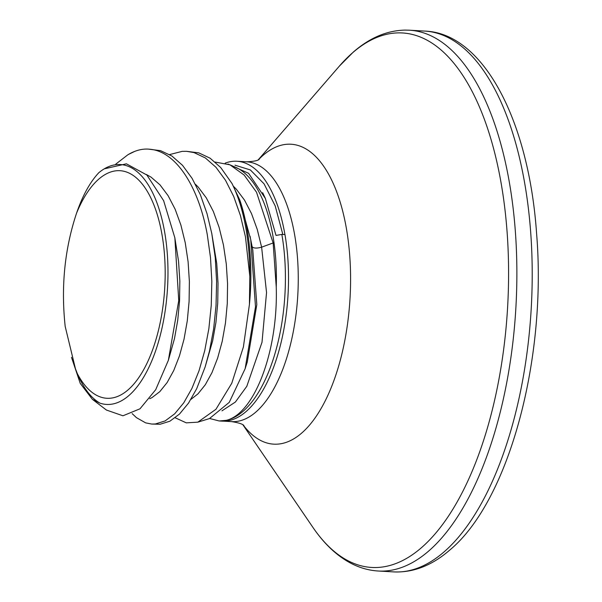 <?xml version="1.0" encoding="UTF-8"?>
<svg xmlns="http://www.w3.org/2000/svg" width="602" height="602" viewBox="0 0 602 602"><rect width="100%" height="100%" fill="white"/><g stroke="black" fill="none" stroke-linecap="round" stroke-linejoin="round"><path stroke-width="0.9" d="M219.835 421.001L221.95 421.122A130.183 58.733 -86.7 0 0 286.123 242.049A130.183 58.733 -86.7 0 0 284.964 234.592L281.849 234.411L276.017 235.435L265.377 198.479L248.618 173.323L228.075 164.053M215.162 162.073L229.949 164.813L235.826 167.394A125.667 56.701 -86.7 0 1 274.068 243.178A125.667 56.701 -86.7 0 1 276.243 287.056C278.229 352.042 254.021 413.777 226.36 420.316A130.183 58.733 -86.7 0 0 283.015 241.876A130.183 58.733 -86.7 0 0 281.849 234.411M226.36 420.316L219.173 420.971L209.699 418.503M229.949 164.813L244.141 175.031L256.52 192.219L273.142 242.96L261.622 247.174C256.67 248.528 253.487 248.34 252.072 246.624M276.243 287.056L273.142 242.96M239.829 200.112A136.94 61.78 93.3 0 1 248.325 237.165A136.94 61.78 93.3 0 1 249.431 304.394L249.807 276.31A137.143 61.878 -86.7 0 0 247.272 237.022A137.143 61.878 -86.7 0 0 232.011 183.52L239.829 200.112L250.725 239.611L255.496 306.794L245.142 368.687L229.242 402.369L209.451 418.586L197.825 422.168L186.274 422.852L175.212 417.78M249.431 304.394L243.389 347.015L231.762 383.271L215.952 409.27L197.825 422.168M249.807 276.31L245.473 236.917L240.446 215.621L233.734 196.538L225.487 180.254L215.945 167.258L205.35 157.942L194.002 152.584L186.575 151.328L182.21 151.358L169.629 154.571M232.011 183.52L220.716 167.529L210.128 158.213L198.773 152.863L186.575 151.328M132.162 413.612L136.428 417.637L145.654 422.875L151.742 424.056L155.331 423.981L165.121 420.933L174.7 413.815L183.745 402.843L191.948 388.35L199.029 370.779L204.733 350.65L208.871 328.587L211.264 305.244L211.829 281.337L210.497 257.588L207.291 234.72C198.54 186.018 175.618 151.215 149.793 149.236C144.044 148.604 138.159 149.687 132.154 152.487A136.594 61.63 -86.7 0 0 128.354 154.488L134.833 151.335M151.742 424.056L160.102 424.252L169.892 421.204L179.471 414.086L188.516 403.122L196.719 388.629L205.147 366.934L209.511 350.928L213.642 328.858L216.043 305.515L216.6 281.608L215.275 257.867L211.784 233.523L207.035 213.702L200.323 194.619L192.076 178.335L182.534 165.339L171.939 156.023L160.591 150.666L148.513 149.138A137.143 61.878 93.3 0 1 149.793 149.236M74.385 366.031L77.237 373.406L75.543 369.169L65.189 326.45C60.9 286.733 64.655 249.07 76.462 213.469L76.544 213.213C82.557 195.68 89.969 182.188 98.781 172.736A120.144 54.203 93.3 0 1 104.229 168.861A120.144 54.203 93.3 0 1 165.761 239.175A120.144 54.203 93.3 0 1 152.712 358.634A120.144 54.203 93.3 0 1 99.955 403.144L92.43 399.367L80.239 383.384L71.503 357.355M92.43 399.359L106.411 410.037L122.951 415.786L139.995 408.803L155.7 389.705L168.364 360.297L178.741 300.586L174.858 237.843L163.631 200.677L146.873 175.024L126.405 163.812L104.229 168.861M76.544 213.213A113.981 51.426 93.3 0 1 163.074 241.492A113.981 51.426 93.3 0 1 140.176 375.528A113.981 51.426 93.3 0 1 77.357 373.684C83.505 388.177 91.037 397.997 99.955 403.144M284.934 234.592A130.122 58.71 -86.7 0 0 236.895 161.246A130.122 58.71 -86.7 0 0 225.208 163.127M115.757 164.135L127.82 154.812L132.154 152.487M282.835 234.471L275.197 205.929L264.075 183.851L250.334 169.93L234.991 165.189M233.621 186.469L236.368 189.261L244.48 200.067L251.508 213.605L257.265 229.467L261.622 247.174L266.543 292.572L262.013 342.252L246.805 386.311L235.39 402.031L221.972 410.827M252.787 250.041L256.813 304.597L247.287 361.93L256.813 304.597L252.787 250.041L250.725 239.611M148.167 149.115A137.143 61.878 93.3 0 1 148.513 149.138L148.077 149.115M236.895 161.246L246.654 161.81A130.122 58.71 93.3 0 1 298.08 268.364A130.122 58.71 93.3 0 1 255.88 412.039A130.122 58.71 93.3 0 1 231.717 421.626C238.716 422.77 242.779 424.079 243.93 425.569M258.476 159.718A150.207 67.77 93.3 0 1 263.112 155.301A150.207 67.77 93.3 0 1 347.813 237.542A150.207 67.77 93.3 0 1 301.662 433.094A150.207 67.77 93.3 0 1 243.223 425.057M258.228 159.839L339.347 66.145A267.672 120.769 93.3 0 1 352.697 52.69A267.672 120.769 93.3 0 1 503.641 199.254A267.672 120.769 93.3 0 1 421.392 547.745A267.672 120.769 93.3 0 1 312.837 527.277C323.605 543.117 335.758 554.818 349.295 562.396C358.611 567.543 368.289 570.418 378.342 571.02L393.678 571.9A270.855 122.206 93.3 0 0 443.983 551.959A270.855 122.206 93.3 0 0 531.822 252.885A270.855 122.206 93.3 0 0 424.771 31.086C483.09 33.035 528.797 120.122 536.593 233.523C546.992 358.657 509.066 501.12 449.694 550.123C431.965 565.511 413.296 572.773 393.678 571.9M339.347 66.145L353.419 51.975C369.801 37.753 387.071 30.454 405.221 30.1L409.435 30.205A270.855 122.206 93.3 0 1 516.486 252.005A270.855 122.206 93.3 0 1 428.639 551.078A270.855 122.206 93.3 0 1 378.342 571.02M205.147 366.934L212.664 340.807L215.922 322.461L217.736 303.054L218.022 283.181L216.735 263.443L211.784 233.523M168.364 360.297L174.482 338.61L177.733 320.264L179.554 300.857L179.84 280.991L178.553 261.245L174.761 237.331M190.917 399.397L197.975 393.874L205.305 384.746L211.942 372.698L217.646 358.085L222.213 341.349L225.464 323.011L227.278 303.604L227.564 283.73L226.284 263.992L223.44 244.976L219.083 227.278L213.319 211.415L206.298 197.87L198.186 187.064L195.439 184.28M149.702 398.697L152.013 397.598L159.786 391.676L167.123 382.556L173.76 370.501L179.464 355.887L184.031 339.159L187.282 320.813L189.096 301.406L189.382 281.533L188.102 261.795L185.25 242.787L180.901 225.08L175.137 209.218L168.108 195.68L160.004 184.867L151.019 177.116L146.316 174.482M409.435 30.205L424.771 31.086M242.99 424.907L312.837 527.277M246.654 161.81C253.735 161.471 257.927 160.636 259.236 159.289M223.756 421.167L231.717 421.626M250.063 236.232L250.409 238.031M245.142 368.687L247.287 361.93M265.392 198.472L262.645 192.685"/></g></svg>
